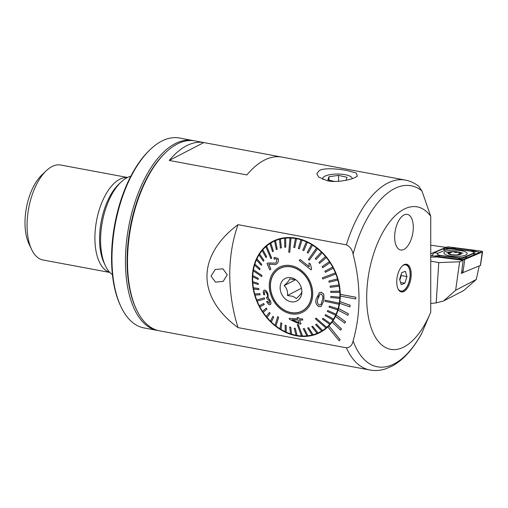 <?xml version="1.0" encoding="UTF-8"?>
<svg xmlns="http://www.w3.org/2000/svg" width="508" height="508" viewBox="0 0 508 508"><rect width="100%" height="100%" fill="white"/><g stroke="black" fill="none" stroke-linecap="round" stroke-linejoin="round"><path stroke-width="0.76" d="M411.213 274.345A14.078 6.883 -79.4 0 1 407.048 288.614A14.078 6.883 -79.4 0 1 399.339 290.779A14.078 6.883 -79.4 0 1 396.729 281.838A14.078 6.883 -79.4 0 1 404.216 264.592A14.078 6.883 -79.4 0 1 411.213 274.345M211.055 276.054L215.481 282.111L223.164 281.394L227.209 274.803L222.917 268.796L215.201 269.526L211.055 276.054M327.565 180.816L318.618 177.044L316.827 173.546L319.322 170.498C324.885 167.538 338.455 168.923 347.326 170.599L356.299 173.025L357.327 176.098L355.562 177.248C349.987 180.194 336.448 182.67 327.565 180.816M130.778 176.27A51.321 25.102 100.6 0 0 127 177.724A51.321 25.102 100.6 0 0 120.942 182.156L118.707 184.283A48.298 23.622 100.6 0 0 104.064 262.915L105.378 265.703A51.321 25.102 100.6 0 0 112.439 274.739M120.942 182.156A51.321 25.102 100.6 0 0 105.378 265.703M346.373 244.85C350.069 246.583 352.311 249.714 353.098 254.248C360.953 284.512 360.953 313.404 353.098 340.906C352.304 345.154 350.063 347.447 346.373 347.796L238.023 327.616C221.253 315.474 206.908 297.364 206.978 276.377C206.915 255.378 221.234 237.001 238.023 224.669L346.373 244.85A96.603 47.25 100.6 0 1 387.528 183.204A96.603 47.25 100.6 0 1 405.219 180.067L194.901 140.894A96.603 47.25 100.6 0 0 177.216 144.031A96.603 47.25 100.6 0 0 165.811 152.381L164.922 153.232A95.39 46.66 100.6 0 0 135.998 308.527L136.525 309.639A96.603 47.25 100.6 0 0 159.525 330.829L369.843 370.002C375.19 370.954 380.524 370.548 385.851 368.77L391.928 366.173C397.421 363.252 402.584 359.15 407.422 353.873C412.648 348.177 417.405 341.382 421.691 333.496L430.733 312.179L430.733 216.313A72.447 35.433 100.6 0 0 403.968 209.22A72.447 35.433 100.6 0 0 366.693 297.377A72.447 35.433 100.6 0 0 403.968 346.964A72.447 35.433 100.6 0 0 430.733 312.179M165.811 152.381A96.603 47.25 100.6 0 0 136.525 309.639M430.733 216.313L421.945 190.945L418.611 186.106C414.553 183.013 410.089 181 405.219 180.067M394.653 237.001A18.11 8.858 100.6 0 0 400.653 249.987A18.11 8.858 100.6 0 0 413.29 227.355A18.11 8.858 100.6 0 0 407.289 214.37A18.11 8.858 100.6 0 0 394.653 237.001A18.11 8.858 100.6 0 0 400.653 249.987A18.11 8.858 100.6 0 0 413.29 227.355A18.11 8.858 100.6 0 0 407.289 214.37A18.11 8.858 100.6 0 0 394.653 237.001M355.79 297.237L340.252 294.348A51.321 41.834 62.6 0 1 340.258 295.205A51.321 41.834 62.6 0 1 340.252 296.069L355.79 298.958L355.822 297.224L340.284 294.329A51.321 41.834 62.6 0 0 317.144 247.923A51.321 41.834 62.6 0 0 272.707 241.414A51.321 41.834 62.6 0 0 252.279 278.797A51.321 41.834 62.6 0 0 275.082 325.799A51.321 41.834 62.6 0 0 319.862 332.575A51.321 41.834 62.6 0 0 327.8 326.911L339.154 340.785L340.214 339.731L328.892 325.831A51.321 41.834 62.6 0 0 332.061 322.066M340.284 296.075A51.321 41.834 62.6 0 1 339.903 301.593L339.871 301.612A51.321 41.834 62.6 0 1 339.636 303.27L349.91 306.889L350.145 305.225L339.903 301.593M339.661 303.276A51.321 41.834 62.6 0 1 338.525 308.527L338.499 308.546A51.321 41.834 62.6 0 1 338.036 310.102A51.321 41.834 62.6 0 1 336.194 314.973L336.163 314.992A51.321 41.834 62.6 0 1 335.483 316.414L344.837 323.151L345.516 321.729L336.194 314.973M335.502 316.427A51.321 41.834 62.6 0 1 332.956 320.783L332.93 320.802A51.321 41.834 62.6 0 1 332.048 322.053L340.608 330.143L341.49 328.892L332.956 320.783M339.122 340.805L340.182 339.75L328.892 325.831M328.86 325.844A51.321 41.834 62.6 0 1 327.793 326.904M203.829 142.558L281.483 157.023A96.603 47.25 100.6 0 0 264.192 160.23A96.603 47.25 100.6 0 0 246.894 174.917L169.24 160.452L203.829 142.558A96.603 47.25 100.6 0 0 186.531 145.771A96.603 47.25 100.6 0 0 169.24 160.452M238.023 224.669A156.978 127.953 -117.4 0 0 238.023 327.616M355.79 298.958L355.822 297.224M338.036 310.102L347.961 315.341L348.418 313.785L338.525 308.527M349.879 306.902L350.145 305.225M350.114 305.245L339.871 301.612M347.929 315.36L348.418 313.785M348.393 313.798L338.499 308.546M344.805 323.171L345.516 321.729M345.484 321.748L336.163 314.992M340.582 330.162L341.49 328.892M341.459 328.905L332.93 320.802M301.485 288.468L300.723 286.137M319.996 294.164L317.729 299.225C316.846 301.657 317.354 303.625 319.246 305.13L319.278 305.111C317.386 303.613 316.878 301.644 317.76 299.206L318.599 295.923M302.711 310.839A24.149 19.685 62.6 0 1 301.104 311.487M293.91 267.684A23.997 19.564 62.6 0 1 311.125 288.677A23.997 19.564 62.6 0 1 302.031 311.042A23.997 19.564 62.6 0 1 288.093 311.772A23.997 19.564 62.6 0 1 270.885 290.779A23.997 19.564 62.6 0 1 279.978 268.408A23.997 19.564 62.6 0 1 293.91 267.684M304.171 309.899A23.997 19.564 62.6 0 1 303.276 310.401L302.031 311.042M295.332 279.737L289.643 278.854C289.395 280.289 287.553 282.55 284.105 285.642C286.81 288.093 287.928 291.376 287.445 295.491L293.135 296.374L296.323 298.552C299.758 295.472 301.606 293.205 301.86 291.763M289.465 301.371A12.681 10.338 62.6 0 1 280.238 286.017A12.681 10.338 62.6 0 1 292.538 278.079A12.681 10.338 62.6 0 1 295.065 279.305A12.681 10.338 62.6 0 1 301.86 292.437A12.681 10.338 62.6 0 1 289.465 301.371M279.978 268.408L281.222 267.767A23.997 19.564 62.6 0 1 282.15 267.329M279.082 268.91A24.149 19.685 62.6 0 1 280.537 267.97M301.155 288.398L287.445 295.491M295.446 279.781L284.105 285.642M316.249 298.907L319.43 292.551L321.5 292.316L323.844 294.284L323.856 300.52L321.05 306.514L319.024 306.724C316.084 304.946 315.157 302.343 316.249 298.907M319.246 305.13L320.999 304.521L322.389 300.114C323.329 297.675 322.91 295.637 321.139 293.999L319.989 294.164M325.291 300.253L325.101 301.346L339.052 304.298A50.863 41.465 -117.4 0 0 339.147 303.752A50.863 41.465 -117.4 0 0 339.236 303.2L325.323 300.234L339.274 303.187A50.863 41.465 62.6 0 0 339.801 298.393L339.769 298.412A50.863 41.465 -117.4 0 0 339.827 297.275L330.873 296.361L339.858 297.256A50.863 41.465 62.6 0 0 339.827 292.322L339.795 292.341A50.863 41.465 -117.4 0 0 339.725 291.186L330.746 291.3L339.757 291.167A50.863 41.465 62.6 0 0 339.173 286.175L339.141 286.195A50.863 41.465 -117.4 0 0 338.938 285.026L330.117 286.15L338.969 285.013A50.863 41.465 62.6 0 0 337.839 280.035L337.801 280.054A50.863 41.465 -117.4 0 0 337.477 278.905L328.854 281.057L337.509 278.886A50.863 41.465 62.6 0 0 335.845 274.009L335.813 274.028A50.863 41.465 -117.4 0 0 335.591 273.463A50.863 41.465 -117.4 0 0 335.369 272.904L322.345 277.863L322.796 278.987L335.813 274.028M261.899 275.52L253.454 269.729A50.863 41.465 -117.4 0 0 253.352 270.275A50.863 41.465 -117.4 0 0 253.263 270.821L261.715 276.612L261.931 275.501L261.715 276.612M325.666 328.784A50.863 41.465 62.6 0 1 322.142 330.886L319.653 332.175A50.863 41.465 62.6 0 1 317.995 332.975L312.687 326.225L317.995 332.975M339.052 304.298L339.084 304.279A50.863 41.465 62.6 0 1 338.01 308.858L329.324 306.064L338.01 308.858M329.324 306.064L329.006 307.099L337.661 309.912A50.863 41.465 -117.4 0 0 337.972 308.877M337.661 309.912L337.693 309.893A50.863 41.465 62.6 0 1 336.086 314.185L327.73 310.509L336.086 314.185M327.73 310.509L327.292 311.474L335.617 315.163A50.863 41.465 -117.4 0 0 336.055 314.204M335.617 315.163L335.648 315.144A50.863 41.465 62.6 0 1 333.534 319.087L325.609 314.604L333.534 319.087M325.609 314.604L325.063 315.474L332.956 319.976A50.863 41.465 -117.4 0 0 333.502 319.1M332.956 319.976L332.988 319.957A50.863 41.465 62.6 0 1 330.397 323.482L323.005 318.275L330.397 323.482M323.005 318.275L322.351 319.043L329.711 324.263A50.863 41.465 -117.4 0 0 330.365 323.494M329.711 324.263L329.743 324.244A50.863 41.465 62.6 0 1 326.72 327.298L316.09 318.129L315.341 318.783L325.939 327.965A50.863 41.465 -117.4 0 0 326.314 327.641A50.863 41.465 -117.4 0 0 326.688 327.311M325.939 327.965L325.971 327.946A50.863 41.465 62.6 0 1 322.567 330.479L316.49 324.136L322.567 330.479M316.49 324.136L315.652 324.656L321.704 331.019A50.863 41.465 -117.4 0 0 322.536 330.498M321.704 331.019L321.735 331.006A50.863 41.465 62.6 0 1 319.653 332.175M312.687 326.225L311.779 326.619L317.062 333.381A50.863 41.465 -117.4 0 0 317.964 332.994M317.055 333.381A50.863 41.465 62.6 0 1 313.087 334.747L308.591 327.717L313.087 334.747M308.591 327.717L307.632 327.965L312.09 335.013A50.863 41.465 -117.4 0 0 313.055 334.766M312.09 335.007A50.863 41.465 62.6 0 1 307.911 335.763L304.279 328.574L307.911 335.763M304.279 328.574L303.276 328.682L306.876 335.89A50.863 41.465 -117.4 0 0 307.873 335.782M306.864 335.877A50.863 41.465 62.6 0 1 302.546 336.017L298.266 324.663L297.237 324.618L298.298 324.644L302.546 336.017M297.237 324.618L301.485 335.991A50.863 41.465 -117.4 0 0 302 336.017A50.863 41.465 -117.4 0 0 302.514 336.029M301.479 335.972A50.863 41.465 62.6 0 1 297.091 335.49L295.294 328.352L297.091 335.49M295.256 328.371L294.221 328.187L296.018 335.324A50.863 41.465 -117.4 0 0 297.053 335.509M296.012 335.299A50.863 41.465 62.6 0 1 291.617 334.2L290.728 327.292L291.617 334.2M290.697 327.311L289.668 326.981L290.557 333.889A50.863 41.465 -117.4 0 0 291.586 334.22M290.551 333.864A50.863 41.465 62.6 0 1 286.22 332.168L286.226 325.609L286.22 332.168M286.188 325.628L285.185 325.158L285.179 331.718A50.863 41.465 -117.4 0 0 286.182 332.188M285.179 331.686A50.863 41.465 62.6 0 1 280.981 329.425L281.851 323.329L280.981 329.425M281.819 323.348L280.854 322.751L279.978 328.847A50.863 41.465 -117.4 0 0 280.943 329.438M279.984 328.809A50.863 41.465 62.6 0 1 275.977 326.009L278.619 317.354L277.743 316.624L278.651 317.341L275.977 326.009M277.705 316.643L275.038 325.31A50.863 41.465 -117.4 0 0 275.488 325.672A50.863 41.465 -117.4 0 0 275.946 326.028M275.044 325.272A50.863 41.465 62.6 0 1 271.304 321.977L273.774 317.138L271.304 321.977M273.742 317.157L272.898 316.332L270.427 321.17A50.863 41.465 -117.4 0 0 271.266 321.996M270.447 321.139A50.863 41.465 62.6 0 1 267.017 317.398L270.192 313.328L267.017 317.398M270.161 313.347L269.399 312.426L266.224 316.49A50.863 41.465 -117.4 0 0 266.986 317.411M266.249 316.465A50.863 41.465 62.6 0 1 263.195 312.337L266.998 309.112L263.195 312.337M266.967 309.131L266.3 308.127L262.496 311.347A50.863 41.465 -117.4 0 0 263.163 312.35M262.528 311.328A50.863 41.465 62.6 0 1 259.893 306.876L264.236 304.565L259.893 306.876M264.204 304.584L263.646 303.511L259.302 305.822A50.863 41.465 -117.4 0 0 259.861 306.889M259.334 305.803A50.863 41.465 62.6 0 1 257.169 301.111M264.211 297.885L256.686 299.999A50.863 41.465 -117.4 0 0 256.908 300.558A50.863 41.465 -117.4 0 0 257.137 301.117L264.655 299.002L264.243 297.866L264.655 299.002M256.686 299.999L256.724 299.98A50.863 41.465 62.6 0 1 255.06 295.116M260.153 294.773L259.823 293.624L254.699 293.973A50.863 41.465 -117.4 0 0 255.022 295.123L260.185 294.754L259.861 293.605L254.73 293.954A50.863 41.465 62.6 0 1 253.6 289.001M258.921 289.668L258.724 288.506L253.365 287.833A50.863 41.465 -117.4 0 0 253.562 288.995L258.959 289.649L258.756 288.487L253.397 287.814A50.863 41.465 62.6 0 1 252.813 282.854M258.255 284.537L258.185 283.375L252.705 281.68A50.863 41.465 -117.4 0 0 252.781 282.842L258.293 284.518L258.216 283.356L252.743 281.667A50.863 41.465 62.6 0 1 252.711 276.765M258.159 279.457L258.223 278.321L252.736 275.615A50.863 41.465 -117.4 0 0 252.679 276.752L258.197 279.438L258.255 278.301L252.768 275.596A50.863 41.465 62.6 0 1 253.289 270.84M270.637 281.781A24.149 19.685 62.6 0 1 279.908 268.275A24.149 19.685 62.6 0 1 302.59 272.853A24.149 19.685 62.6 0 1 311.372 297.675A24.149 19.685 62.6 0 1 302.101 311.175A24.149 19.685 62.6 0 1 279.419 306.597A24.149 19.685 62.6 0 1 270.637 281.781M309.296 260.229L317.468 248.717A50.863 41.465 -117.4 0 0 317.011 248.355A50.863 41.465 -117.4 0 0 316.554 247.999L308.388 259.512L309.296 260.229L317.5 248.698A50.863 41.465 62.6 0 1 321.266 252.012L315.265 258.674L316.109 259.499L322.11 252.838A50.863 41.465 62.6 0 1 325.552 256.591L318.846 262.49L319.602 263.411L326.314 257.518A50.863 41.465 62.6 0 1 329.375 261.652L322.04 266.7L322.739 267.691L330.041 262.655A50.863 41.465 62.6 0 1 332.676 267.113L324.803 271.253L325.361 272.32L333.235 268.186A50.863 41.465 62.6 0 1 335.401 272.891L322.345 277.863M289.77 252.247L291.014 238.036A50.863 41.465 -117.4 0 0 290.5 238.011A50.863 41.465 -117.4 0 0 289.985 237.992L288.741 252.209L289.77 252.247L291.046 238.017A50.863 41.465 62.6 0 1 295.478 238.5L293.745 247.459L294.78 247.65L296.513 238.684A50.863 41.465 62.6 0 1 300.952 239.789L298.31 248.526L299.371 248.837L301.981 240.119A50.863 41.465 62.6 0 1 306.349 241.821L302.812 250.209L303.854 250.66L307.353 242.284A50.863 41.465 62.6 0 1 311.588 244.57L307.188 252.489L308.153 253.086L312.553 245.161A50.863 41.465 62.6 0 1 316.592 247.98L316.554 247.999M270.91 258.737L271.697 258.07L270.91 258.737L265.811 246.71A50.863 41.465 -117.4 0 1 266.186 246.38A50.863 41.465 -117.4 0 1 266.56 246.062L266.598 246.043A50.863 41.465 62.6 0 1 269.97 243.535L272.548 251.682L273.38 251.155L270.834 242.983A50.863 41.465 62.6 0 1 272.917 241.814A50.863 41.465 62.6 0 1 274.574 241.014L276.32 249.606L277.222 249.218L275.476 240.621A50.863 41.465 62.6 0 1 279.483 239.243L280.41 248.12L281.407 247.853L280.441 238.995A50.863 41.465 62.6 0 1 284.658 238.227L284.728 247.256L285.763 247.136L285.661 238.119A50.863 41.465 62.6 0 1 290.024 237.979L289.985 237.992M264.325 290.049L264.293 290.068C263.182 290.836 263.023 292.392 263.817 294.735L264.655 294.761C264.116 293.218 264.166 292.151 264.808 291.56C265.786 291.687 266.567 292.583 267.157 294.253C267.767 295.808 267.729 296.856 267.049 297.396L266.446 297.351L267.151 298.869L269.5 300.85L269.475 303.333L267.265 301.098L266.649 301.619C267.64 303.67 268.796 304.717 270.104 304.749C271.113 304.101 271.158 302.717 270.25 300.59L268.205 297.948L267.957 294.075C267.03 291.484 265.805 290.151 264.293 290.068L264.325 290.049C265.83 290.125 267.049 291.459 267.989 294.056L268.237 297.929L270.275 300.577C271.189 302.685 271.145 304.07 270.135 304.736M267.265 301.098L269.583 303.289M266.446 297.351L267.17 297.345M264.839 291.541C264.198 292.138 264.147 293.205 264.687 294.748L264.655 294.761M301.022 324.009L299.498 323.971L289.509 319.341L289.173 318.414L297.586 318.84L297.123 317.595L298.653 317.633L299.117 318.878L302.438 318.929L302.857 320.059L299.536 320.008L301.022 324.009L299.568 319.996M297.618 318.827L289.173 318.414M302.857 320.059L302.47 318.91L299.149 318.865L298.685 317.614L297.123 317.595M312.388 298.069A25.356 20.669 62.6 0 1 287.071 312.699A25.356 20.669 62.6 0 1 269.621 281.381A25.356 20.669 62.6 0 1 294.938 266.751A25.356 20.669 62.6 0 1 312.388 298.069M256.724 299.98L264.243 297.866M263.646 303.511L264.236 304.565M266.3 308.127L266.998 309.112M269.399 312.426L270.192 313.328M272.898 316.332L273.774 317.138M280.854 322.751L281.851 323.329M285.185 325.158L286.226 325.609M289.668 326.981L290.728 327.292M294.221 328.187L295.294 328.352M303.276 328.682L304.311 328.562M307.632 327.965L308.623 327.698M311.779 326.619L312.718 326.212M316.09 318.129L326.72 327.298M321.081 306.495L323.888 300.501L323.875 294.272L321.532 292.297L319.43 292.544M266.598 246.043L271.697 258.07M262.795 249.765A50.863 41.465 -117.4 0 0 262.134 250.527L266.001 257.556L266.656 256.788L262.827 249.746A50.863 41.465 62.6 0 1 265.817 246.723M262.827 249.746L266.687 256.775L266.001 257.556M259.55 254.051A50.863 41.465 -117.4 0 0 258.997 254.921L263.392 261.233L263.944 260.356L259.582 254.032A50.863 41.465 62.6 0 1 262.147 250.546M259.582 254.032L263.976 260.344L263.392 261.233M256.883 258.858A50.863 41.465 -117.4 0 0 256.451 259.823L261.277 265.322L261.709 264.363L256.921 258.845A50.863 41.465 62.6 0 1 259.01 254.94M256.921 258.845L261.747 264.344L261.277 265.322M254.838 264.116A50.863 41.465 -117.4 0 0 254.527 265.151L259.683 269.773L259.994 268.738L254.876 264.096A50.863 41.465 62.6 0 1 256.47 259.842M254.876 264.096L260.033 268.719L259.683 269.773M253.454 269.729L253.486 269.71A50.863 41.465 62.6 0 1 254.552 265.17M253.486 269.71L261.931 275.501M269.773 269.951L267.017 263.576L267.849 263.03L275.565 263.081L276.098 262.719L277.07 259.404L274.993 258.718L274.244 259.232L273.85 257.899L274.707 257.359L278.124 258.547C278.746 260.737 278.232 262.547 276.587 263.957L275.749 264.528L268.789 264.274L270.821 269.011L269.773 269.951L270.853 268.999L268.821 264.262M275.571 263.074L267.684 263.106M275.781 264.516L276.619 263.944C278.257 262.547 278.771 260.744 278.155 258.534L274.707 257.359M309.181 266.706L300.076 259.417L309.15 266.719L308.985 263.087L310.413 264.166L311.601 269.113L311.087 269.843L299.269 260.553L300.076 259.417M311.087 269.843L311.633 269.094L310.445 264.154L308.985 263.087M272.517 251.701L273.38 251.155M273.348 251.174L270.834 242.983M270.802 243.002A50.863 41.465 -117.4 0 0 269.97 243.529M285.725 247.148L285.661 238.119M285.629 238.138A50.863 41.465 -117.4 0 0 284.626 238.246M281.375 247.866L280.441 238.995M280.41 239.008A50.863 41.465 -117.4 0 0 279.451 239.262M277.222 249.218L275.476 240.621M275.444 240.64A50.863 41.465 -117.4 0 0 274.536 241.033M271.666 258.089L266.56 246.062M294.78 247.65L296.513 238.684M296.481 238.703A50.863 41.465 -117.4 0 0 295.446 238.519M308.153 253.086L312.553 245.161M312.522 245.18A50.863 41.465 -117.4 0 0 311.556 244.583M303.816 250.673L307.353 242.284M307.321 242.303A50.863 41.465 -117.4 0 0 306.318 241.84M299.339 248.85L301.981 240.119M301.949 240.132A50.863 41.465 -117.4 0 0 300.92 239.808M316.109 259.499L322.11 252.838M322.078 252.857A50.863 41.465 -117.4 0 0 321.234 252.031M325.361 272.32L333.235 268.186M333.204 268.205A50.863 41.465 -117.4 0 0 332.638 267.132M322.707 267.703L330.041 262.655M330.003 262.674A50.863 41.465 -117.4 0 0 329.343 261.671M319.602 263.411L326.314 257.518M326.276 257.531A50.863 41.465 -117.4 0 0 325.52 256.61M328.854 281.057L329.178 282.213L337.801 280.054M330.841 296.38L330.784 297.517L339.769 298.412M330.746 291.3L330.822 292.456L339.795 292.341M330.079 286.169L330.283 287.331L339.141 286.195M272.917 241.814L275.399 240.532A50.863 41.465 62.6 0 1 279.152 238.868M299.117 322.84L292.113 319.697M292.081 319.716L299.085 322.859L298.012 319.97L292.081 319.716M461.505 260.109L436.537 256.908A6.49 1.734 -178.4 0 1 430.733 256.984A6.49 1.734 -178.4 0 0 436.537 256.908L463.112 260.312L461.556 273.19L480.384 265.436M445.973 247.358L430.733 245.212M443.579 300.977L455.638 290.284L476.326 279.438L463.677 290.576L443.579 300.977L436.194 302.895L430.733 303.498M455.638 290.284L459.632 261.779L463.112 260.312M476.326 279.438L479.165 266.103M436.194 302.895L438.766 262.611L430.733 261.118M438.766 262.611L459.632 261.779M461.137 273.368L462.02 272.999M446.208 247.872L479.095 252.089L479.59 253.168M479.609 252.501L462.598 259.651M465.531 255.149A11.62 3.105 1.6 0 0 467.182 253.619A11.62 3.105 1.6 0 0 458.705 250.387A11.62 3.105 1.6 0 0 445.599 251.441A11.62 3.105 1.6 0 0 443.948 252.971A11.62 3.105 1.6 0 0 452.425 256.21A11.62 3.105 1.6 0 0 465.531 255.149M454.177 249.015A6.039 1.613 1.6 0 0 446.843 249.504L438.182 253.143A6.039 1.613 1.6 0 0 438.087 253.187A6.039 1.613 1.6 0 0 441.204 255.562L456.946 257.581A6.039 1.613 1.6 0 0 464.28 257.092L472.942 253.448A6.039 1.613 1.6 0 0 473.081 251.86A6.039 1.613 1.6 0 0 469.919 251.035L454.177 249.015M430.733 255.6L461.842 259.588A2.413 0.648 1.6 0 0 464.776 259.397L482.257 252.044A2.413 0.648 1.6 0 0 482.295 252.025A2.413 0.648 1.6 0 0 482.6 251.746A2.413 0.648 1.6 0 0 481.051 251.079L449.282 247.002A2.413 0.648 1.6 0 0 446.348 247.199L430.733 253.765M449.415 248.285L455.79 248.094L471.532 250.114L477.018 251.822M431.768 255.734L434.296 252.59L442.957 248.945L447.853 248.476M435.604 255.81L441.09 255.797L456.832 257.816L461.518 258.864L473.196 253.663L475.456 253.162M458.819 253.168L459.073 252.781C459.276 252.197 458.648 252.044 457.2 252.324L455.562 252.514L454.146 252.063C452.945 251.6 452.184 251.657 451.866 252.241L448.583 252.959L451.193 254.635L456.076 255.016L459.626 254.229C461.035 253.924 461.175 253.714 460.038 253.606C458.883 253.581 458.559 253.301 459.073 252.781L459.219 252.552M461.22 253.867A6.642 1.778 1.6 0 0 456.375 251.676A6.642 1.778 1.6 0 0 453.136 251.587A6.642 1.778 1.6 0 0 448.196 252.838A6.642 1.778 1.6 0 0 453.422 255.06A6.642 1.778 1.6 0 0 461.22 253.867M450.577 254.108L450.19 254.317M455.93 251.72A6.337 1.695 1.6 0 0 448.488 252.863A6.337 1.695 1.6 0 0 453.485 254.984A6.337 1.695 1.6 0 0 460.927 253.841A6.337 1.695 1.6 0 0 455.93 251.72M460.826 253.797L460.038 253.606M109.817 272.44L43.085 260.013A48.298 23.622 -79.4 0 1 31.585 249.415L28.95 243.84A42.266 20.669 -79.4 0 1 34.855 184.087A42.266 20.669 -79.4 0 1 41.764 175.038L46.228 170.783A48.298 23.622 -79.4 0 1 60.776 165.043L127.502 177.47M31.585 249.415A48.298 23.622 -79.4 0 1 38.335 181.121A48.298 23.622 -79.4 0 1 46.228 170.783M109.747 272.364A48.298 23.622 -79.4 0 1 94.983 241.744A48.298 23.622 -79.4 0 1 106.153 193.758A48.298 23.622 -79.4 0 1 127.406 177.514M158.496 330.613A96.603 47.25 -79.4 0 1 157.455 330.441L143.999 327.933A96.603 47.25 -79.4 0 1 120.993 306.749L120.466 305.632A95.39 46.66 -79.4 0 1 141.364 159.36A95.39 46.66 -79.4 0 1 149.39 150.336L150.279 149.485A96.603 47.25 -79.4 0 1 179.368 137.998L192.83 140.506A96.603 47.25 -79.4 0 1 193.859 140.722M120.993 306.749A96.603 47.25 -79.4 0 1 142.157 158.623A96.603 47.25 -79.4 0 1 150.279 149.485M157.455 330.441A96.603 47.25 -79.4 0 1 125.451 263.017A96.603 47.25 -79.4 0 1 155.613 161.131A96.603 47.25 -79.4 0 1 192.83 140.506M136.258 309.08A95.39 46.66 -79.4 0 1 156.896 162.255A95.39 46.66 -79.4 0 1 165.367 152.806M352.209 178.638A14.764 4.585 0 0 0 349.618 176.016A14.764 4.585 0 0 0 339.052 174.054A14.764 4.585 0 0 0 325.266 176.016A14.764 4.585 0 0 0 323.005 179.565M345.961 180.302L347.015 177.305L338.582 175.381L329.013 176.689L327.87 179.915L334.594 181.445M329.013 180.175L329.013 176.689M338.582 181.312L338.582 175.381M399.84 280.054L400.209 278.86A6.172 3.016 100.6 0 0 400.755 275.704M399.059 290.468A13.583 6.642 100.6 0 0 409.004 282.27A13.583 6.642 100.6 0 0 403.841 264.782M401.212 284.626L399.625 279.337L401.695 272.675L405.352 271.304L406.94 276.593L404.863 283.254L401.212 284.626M401.028 274.815L401.244 275.533L406.94 276.593M399.809 279.952A6.172 3.016 100.6 0 0 400.209 278.86L401.244 275.533M400.558 282.454L404.863 283.254M421.945 190.945A92.075 45.034 100.6 0 0 394.252 188.76A92.075 45.034 100.6 0 0 353.098 254.248M353.098 340.906A92.075 45.034 100.6 0 0 394.252 363.811A92.075 45.034 100.6 0 0 421.945 332.975M346.373 347.796A96.603 47.25 100.6 0 0 369.843 370.002M480.358 265.601L482.257 252.044M462.877 272.955L464.776 259.397M462.083 273.006L462.032 270.059M461.855 260.153L461.842 259.588M448.723 248.196L449.282 247.002M480.193 252.914L481.051 251.079M447.307 248.012L446.348 247.199M476.523 254.457A4.229 3.512 67.2 0 1 473.196 253.663L472.942 253.448M468.16 257.981L464.28 257.092M455.79 248.094A4.229 1.429 -82.7 0 1 455.174 249.022M446.291 249.733A4.229 3.512 67.2 0 1 442.957 248.945M471.532 250.114L470.916 251.041M437.921 253.263L434.296 252.59M398.005 288.773A13.316 6.515 100.6 0 0 408.934 282.188A13.316 6.515 100.6 0 0 409.086 268.23A13.316 6.515 100.6 0 0 402.253 265.982M321.507 331.667L317.576 333.165M274.396 240.595L270.885 242.951M480.454 265.525L482.6 251.746M473.081 251.86L474.351 252.52M453.136 251.587A24.149 24.149 0 0 0 446.437 252.813M462.991 253.27A24.149 24.149 0 0 0 456.375 251.676"/></g></svg>
